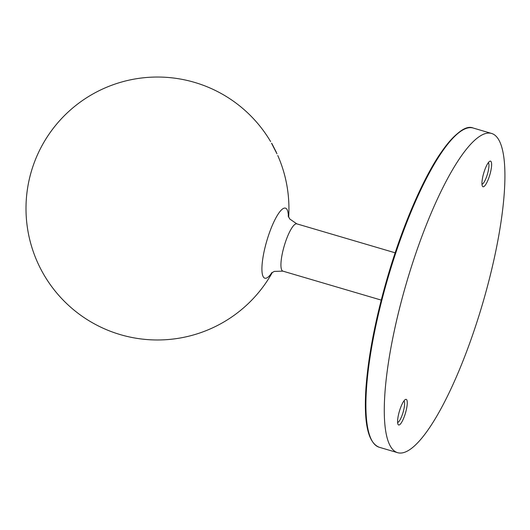 <?xml version="1.0" encoding="UTF-8"?>
<svg xmlns="http://www.w3.org/2000/svg" width="530" height="530" viewBox="0 0 530 530"><rect width="100%" height="100%" fill="white"/><g stroke="black" fill="none" stroke-linecap="round" stroke-linejoin="round"><path stroke-width="0.79" d="M471.064 339.379A166.38 39.459 -73.6 0 1 397.606 452.673A166.38 39.459 -73.6 0 1 406.755 281.92A166.38 39.459 -73.6 0 1 491.601 133.454A166.38 39.459 -73.6 0 1 471.064 339.379M404.549 415.891A13.349 3.167 -73.6 0 1 398.023 424.378A13.349 3.167 -73.6 0 1 399.388 411.28A13.349 3.167 -73.6 0 1 405.337 399.534A13.349 3.167 -73.6 0 1 404.549 415.891M488.905 177.669A13.349 3.167 -73.6 0 1 482.386 186.149A13.349 3.167 -73.6 0 1 483.744 173.058A13.349 3.167 -73.6 0 1 489.7 161.312A13.349 3.167 -73.6 0 1 488.905 177.669M276.952 153.799L271.546 143.272M271.883 272.665A36.517 8.659 -73.6 0 1 262.072 264.921A36.517 8.659 -73.6 0 1 275.951 217.79A36.517 8.659 -73.6 0 1 288.393 216.598M397.606 422.47A11.296 2.676 106.4 0 0 402.303 414.758A11.296 2.676 106.4 0 0 403.953 400.918M481.969 184.241A11.296 2.676 106.4 0 0 486.666 176.53A11.296 2.676 106.4 0 0 488.315 162.69M272.36 144.451L276.428 152.468L272.36 144.451M276.07 151.865L271.764 143.339L276.07 151.865M491.601 133.454L473.224 128.041A166.38 39.459 106.4 0 0 388.377 276.508A166.38 39.459 106.4 0 0 379.228 447.26L397.606 452.673M371.166 439.211A165.559 39.26 -73.6 0 1 387.801 276.335A165.559 39.26 -73.6 0 1 462.087 130.433M395.161 252.81L296.827 223.852A24.652 5.843 106.4 0 0 284.259 245.847A24.652 5.843 106.4 0 0 282.907 271.141L381.236 300.099M473.224 128.041C465.651 124.729 454.442 133.593 439.589 154.634C422.105 180.849 402.86 225.714 388.709 273.202C376.068 315.887 368.489 354.073 365.972 387.755C363.62 423.026 368.039 442.861 379.228 447.26M288.645 217.174A131.46 131.46 0 0 0 277.773 155.515M270.625 141.596A131.46 131.46 0 0 0 33.416 164.976A131.46 131.46 0 0 0 103.602 328.434A131.46 131.46 0 0 0 272.407 272.321M296.827 223.852L289.738 218.976L288.174 215.929M282.907 271.141L274.302 271.4L271.334 273.116"/></g></svg>
